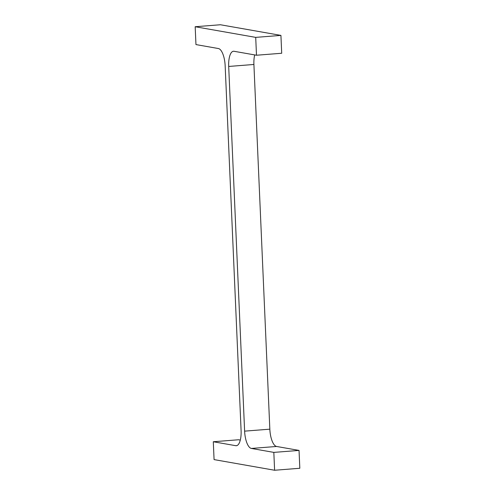 <?xml version="1.0" encoding="UTF-8"?>
<svg xmlns="http://www.w3.org/2000/svg" width="495" height="495" viewBox="0 0 495 495"><rect width="100%" height="100%" fill="white"/><g stroke="black" fill="none" stroke-linecap="round" stroke-linejoin="round"><path stroke-width="0.74" d="M225.163 65.829L241.09 430.526A16.31 5.977 -94.5 0 1 236.313 445.723A16.31 5.977 -94.5 0 1 235.744 445.692L213.296 441.744L214.075 459.601L274.607 470.25L273.828 452.393L251.38 448.445A16.31 5.977 -94.5 0 1 244.617 431.145L228.696 66.454A16.31 5.977 -94.5 0 1 233.473 51.257A16.31 5.977 -94.5 0 1 234.042 51.282L256.49 55.236L255.711 37.379L195.179 26.73L195.958 44.581L218.4 48.535A16.31 5.977 -94.5 0 1 225.163 65.829M240.298 440.08L238.51 439.764L213.296 441.744M273.828 452.393L299.042 450.419L299.822 468.27L274.607 470.25M299.042 450.419L276.6 446.465L251.38 448.445M254.702 54.92A16.31 5.977 -94.5 0 0 253.91 64.474L269.837 429.171A16.31 5.977 -94.5 0 0 276.6 446.465M255.711 37.379L280.925 35.399L281.704 53.256L256.49 55.236M280.925 35.399L220.393 24.75L195.179 26.73M236.864 445.605L235.744 445.692M269.837 429.171L244.617 431.145M253.91 64.474L228.696 66.454"/></g></svg>
